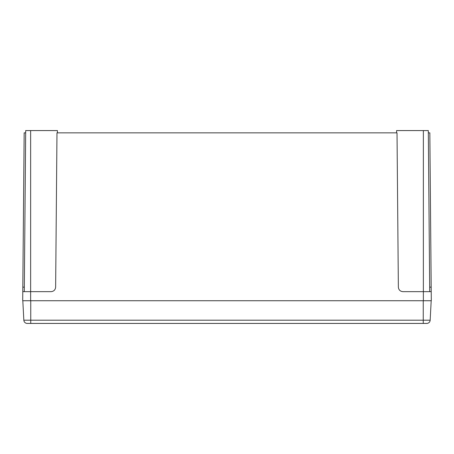 <?xml version="1.0" encoding="UTF-8"?>
<svg xmlns="http://www.w3.org/2000/svg" width="454" height="454" viewBox="0 0 454 454"><rect width="100%" height="100%" fill="white"/><g stroke="black" fill="none" stroke-linecap="round" stroke-linejoin="round"><path stroke-width="0.68" d="M396.563 132.846L396.586 130.576L423.361 130.576L423.361 291.661L402.902 291.661C400.184 291.377 398.669 289.879 398.362 287.161L397.017 132.846L56.983 132.846L55.638 287.161C55.331 289.879 53.816 291.377 51.098 291.661L30.639 291.661L30.639 300.735L22.7 300.735L22.819 287.161L24.329 287.161M428.326 132.846L429.836 132.846L431.3 300.735L30.639 300.735M25.674 132.846L24.164 132.846L22.819 287.161M22.779 291.661L30.639 291.661L30.639 130.576L57.414 130.576L57.437 132.846M423.361 300.735L423.361 291.661L431.221 291.661M24.289 291.661L25.696 130.576L30.639 130.576M423.361 130.576L428.304 130.576L429.711 291.661M22.814 300.735L23.835 320.195L423.247 320.195L423.247 323.424L426.766 323.424A3.405 3.405 0 0 0 430.165 320.195L431.186 300.735M423.247 323.424L27.234 323.424A3.405 3.405 0 0 1 23.835 320.195A3.405 3.405 0 0 0 27.234 323.424M430.165 320.195A3.405 3.405 0 0 1 426.766 323.424A3.405 3.405 0 0 0 430.165 320.195L423.247 320.195L423.247 300.735M429.671 287.161L431.181 287.161M30.753 323.424L30.753 300.735"/></g></svg>

